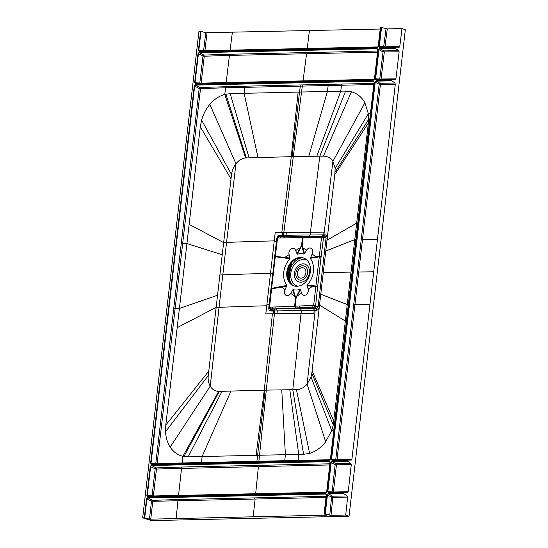 <?xml version="1.0" encoding="UTF-8"?>
<svg xmlns="http://www.w3.org/2000/svg" width="548" height="548" viewBox="0 0 548 548"><rect width="100%" height="100%" fill="white"/><g stroke="black" fill="none" stroke-linecap="round" stroke-linejoin="round"><path stroke-width="0.82" d="M383.895 47.251A0.993 0.678 92.7 0 1 383.71 46.594L379.36 46.388L379.833 47.594L378.935 46.34L381.127 27.4L387.299 28.88L401.992 28.592L405.328 29.777L349.049 516.237L151.399 520.6L142.672 517.833L198.951 31.366L201.006 31.387L198.821 50.327L198.397 50.272L200.589 31.332M144.302 517.792L146.494 498.851L146.919 498.906L144.727 517.846L142.672 517.833M144.727 517.846L149.453 519.182L151.46 501.331L325.992 497.468M326.622 515.12L149.453 519.182M326.889 515.243L324.128 513.935L324.841 513.86L331.013 515.339L332.848 497.317L331.581 497.173L329.745 515.182M349.049 516.237L345.713 515.052L331.013 515.339M203.788 51.17A0.993 0.678 92.7 0 1 203.623 50.546L198.821 50.327L199.294 51.526L198.397 50.272M381.127 27.4L380.511 27.414L378.319 46.354L377.127 47.655L199.294 51.526M350.912 463.464L336.047 463.67L336.424 464.8L351.282 464.594L350.912 463.464L347.569 461.231L347.535 460.101L332.061 460.436L331.17 459.183L374.798 82.077L379.168 84.234A0.993 0.617 118.1 0 1 380.059 83.262L380.435 84.392L395.3 84.187L394.923 83.056L391.464 80.44L391.738 79.426L395.32 79.652L395.916 78.864L399.129 51.813L398.752 50.676L395.341 48.388L395.3 47.258L399.191 47.224L399.787 46.45L384.977 46.765L387.299 28.88M398.752 50.676L383.943 50.896L379.867 48.724L378.552 49.649L379.743 48.347L395.211 48.012M391.546 79.686L376.079 80.022L375.181 78.768L376.277 79.761L391.731 79.426M374.798 82.077L375.99 80.775L391.464 80.44M347.268 495.967L332.472 496.2L332.848 497.317L347.644 497.091L347.268 495.967L343.822 493.659L343.973 492.268L328.499 492.604L327.834 491.666L331.204 462.546L335.157 464.649A0.993 0.617 118.1 0 1 336.047 463.67L332.102 461.567L330.786 462.491L331.978 461.19L347.446 460.854M328.499 492.604L327.416 491.611L333.41 492.008L348.233 491.707L347.638 492.494L328.512 492.604M324.841 513.86L327.033 494.919L328.225 493.625L343.692 493.282M324.135 513.88L326.32 495.002L325.519 493.68L326.416 494.933L324.224 513.873M146.494 498.851L147.686 497.557L325.519 493.68M199.986 83.604A0.993 0.678 92.7 0 1 199.815 82.974L202.972 56.047A0.993 0.617 118.1 0 1 203.863 55.074L199.328 52.656L377.168 48.786L377.839 49.724L377.038 48.409L377.935 49.663L374.565 78.782L373.373 80.083L195.54 83.96L194.643 82.7L198.013 53.581L199.205 52.279L199.328 52.656L198.013 53.581M326.704 491.638L330.067 462.567L329.273 461.252L330.17 462.505L326.8 491.625L325.608 492.926L147.768 496.803L146.878 495.55L150.248 466.423L151.433 465.122L150.666 466.478L147.296 495.598L146.878 495.55M373.291 80.837L374.181 82.09L330.554 459.197L329.362 460.498L151.522 464.368L150.625 463.115L194.259 86.009L195.451 84.714L373.291 80.837L374.181 82.09M378.004 46.916L204.918 50.704L203.623 50.546L205.74 32.722L201.006 31.387M205.74 32.722L380.196 29.037M380.511 27.414L378.23 46.361M347.644 497.091L345.713 515.052M351.282 464.594L348.233 491.707M347.535 460.101L351.302 460.06L351.898 459.279L337.027 459.587L354.981 304.455A5146.494 917.455 -173.4 0 0 369.996 304.243L351.898 459.279M395.3 84.187L369.996 304.243M391.738 79.426L376.079 80.022M401.992 28.592L399.787 46.45M294.043 285.892A14.762 11.494 109.6 0 1 288.022 270.054A14.762 11.494 109.6 0 1 301.051 257.697A14.762 11.494 109.6 0 1 303.935 258.094M296.927 286.282A14.762 11.494 -70.4 0 0 310.024 273.671A14.762 11.494 -70.4 0 0 303.551 257.944A14.762 11.494 -70.4 0 0 300.27 257.423A14.762 11.494 -70.4 0 0 287.173 270.034A14.762 11.494 -70.4 0 0 293.646 285.761A14.762 11.494 -70.4 0 0 296.927 286.282M300.441 289.728L299.962 289.454A18.577 14.467 109.6 0 1 293.146 289.604L290.68 293.413A4.316 3.357 109.6 0 1 285.816 295.249A4.316 3.357 109.6 0 1 285.063 289.577L286.967 285.385A18.577 14.467 109.6 0 1 290.05 258.759L289.104 254.628A4.316 3.357 109.6 0 1 291.18 248.895A4.316 3.357 109.6 0 1 295.639 250.525L297.235 254.251A18.577 14.467 109.6 0 1 304.051 254.101L306.517 250.292A4.316 3.357 109.6 0 1 311.38 248.456A4.316 3.357 109.6 0 1 312.134 254.128L310.23 258.32A18.577 14.467 109.6 0 1 307.154 284.946L308.092 289.077A4.316 3.357 109.6 0 1 306.017 294.81A4.316 3.357 109.6 0 1 301.558 293.173L300.441 289.728L297.269 295.982L296.879 295.694L295.762 297.811A16.591 2.466 -152.5 0 1 296.119 298.057L295.351 298.071L294.66 306.243L270.178 307.14L271.082 309.223L272.979 309.188L273.534 310.963L273.24 313.737L265.814 313.915L266.862 304.798A109.963 19.605 -173.4 0 0 269.109 304.729L268.78 307.64C268.63 309.654 269.431 310.778 271.171 311.004L271.616 310.997L271.082 309.223L269.616 308.709M307.154 284.946L317.689 286.296L321.06 257.197L319.094 256.93L310.23 258.32M319.614 237.709L320.464 236.455L324.505 236.147L322.793 236.435L323.532 237.421L321.484 237.695L322.793 236.435L308.127 236.428L307.223 237.681L321.484 237.695L313.655 305.421L316.114 308.668L313.73 308.682L312.278 307.209L314.607 307.154L315.579 306.161L318.093 306.798L326.046 238.065L325.704 236.887L327.492 236.195L327.033 240.175L325.827 239.976M312.134 254.128L316.045 256.752L319.162 256.43L321.121 256.642L321.06 257.197M310.216 257.642L316.045 256.752L316.011 257.355M278.179 237.962L279.083 236.688L277.733 237.983L302.592 237.681L301.407 245.764L302.174 245.751L301.756 246.004L302.386 248.059L302.852 247.751L302.174 245.751L303.113 237.681L307.024 237.688L307.928 236.435L284.652 236.551L286.029 235.25L286.378 232.496L323.258 232.105L322.936 234.873L325.327 234.845L327.492 236.195L334.801 174.579L368.393 122.958L356.68 223.125L327.033 240.175L319.525 305.092L345.35 321.073L333.287 424.947L331.704 430.598L325.67 441.77C321.114 447.648 315.758 451.518 309.593 453.374L303.592 454.313L298.735 454.415L298.078 460.416L258.93 461.252L258.327 462.067M303.462 236.421L302.592 237.681L303.113 237.681L304.03 236.421M295.639 250.525L300.167 247.806L301.407 245.764A16.591 1.671 -150.3 0 1 301.756 246.004L300.564 248.1L300.167 247.806L296.756 253.977M302.386 248.059L304.051 254.101M304.599 253.806L302.852 247.751L306.517 250.292M297.235 254.251L300.564 248.1M286.967 285.385L271.644 288.337L275.302 256.731L284.713 258.04L284.816 257.437L275.336 256.375L277.535 238.188L277.014 238.483M274.788 257.039L275.302 256.731L275.336 256.375L274.836 256.656M284.713 258.04L290.05 258.759M290.221 258.081L284.816 257.437L289.104 254.628M270.178 307.14L269.582 306.949L271.644 288.337L271.137 288.597M286.981 286.063L271.096 288.988M285.063 289.577L281.391 287.036L281.425 286.433M292.598 289.899L295.351 298.071L295.762 297.811L293.146 289.604M275.726 306.962L276.302 308.736L295.18 307.997L299.872 307.736L299.441 305.996L294.66 306.243L295.18 307.997M295.749 307.969L295.18 306.216L296.119 298.057L297.269 295.982L301.558 293.173M290.68 293.413L294.584 296.043L295.05 295.735M299.962 289.454L296.879 295.694M312.723 285.748L312.62 286.357L317.628 286.844L315.579 306.161L313.655 305.421L299.441 305.996M317.484 307.908L318.093 306.798L319.299 306.996L319.059 309.072L317.484 307.908L316.114 308.668L316.58 310.463L319.059 309.072L311.833 373.229L311.038 377.024L307.12 384.175C304.01 387.689 300.455 389.512 296.447 389.642L266.28 390.114L259.505 455.237L298.735 454.415L289.803 389.717M306.976 285.624L312.62 286.357L308.092 289.077M283.727 237.818L284.652 236.551L279.083 236.688L279.918 235.4L280.364 235.387L279.48 236.647L309.305 236.243M278.836 236.688L278.494 236.722M269.582 306.949L269.061 307.223L269.582 306.949M269.732 307.147L270.28 308.921L269.746 308.867M271.171 311.004L270.28 308.921L270.726 308.921M272.034 307.092L272.616 308.88L270.726 308.914M311.771 305.469L312.278 307.209L299.872 307.743L300.914 308.791L301.16 310.572L300.708 308.784L313.737 308.682L314.189 310.476L313.867 313.244L276.987 313.655L277.281 310.88L276.733 309.106L272.616 308.88L300.708 308.784L299.674 307.743L299.119 306.003M318.313 304.894L319.525 305.092L319.299 306.996M345.35 321.073L347.261 304.558L348.316 304.544M325.779 251.018L354.775 239.64L356.68 223.125M368.393 122.958L368.366 113.731L370.4 113.696M151.522 464.368L329.547 460.238L330.554 459.197M374.044 81.775L373.414 81.214L374.085 82.152L330.417 459.231L329.362 460.498M373.77 84.536L328.177 85.515L327.807 84.365L341.116 84.084L341.493 85.228L340.76 91.187L301.53 92.009L302.338 86.077L328.177 85.515L327.416 91.461L308.771 156.331L323.464 156.139L351.426 91.783C357.186 93.386 361.68 97.044 364.893 102.764L368.366 113.731L335.177 168.394L334.801 174.579M309.099 236.25L309.915 234.955L322.936 234.873L322.121 236.174L309.305 236.236L310.12 234.948L319.806 156.18L345.617 91.091L351.426 91.783M345.617 91.091L340.76 91.187L316.826 156.214M323.464 156.139C327.451 156.18 330.595 157.913 332.903 161.345L335.177 168.394M273.486 311.387L272.486 310.983L274.733 310.935L266.28 390.114L218.645 391.409C215.008 391.217 212.199 389.47 210.226 386.162C208.493 383.162 207.836 379.641 208.254 375.592L231.523 174.517C232.037 170.483 233.517 166.9 235.962 163.77C238.805 160.256 242.038 158.317 245.655 157.947L293.296 156.612L301.53 92.009L299.523 92.057L300.331 86.118L302.338 86.077L301.969 84.913L327.807 84.365M279.918 235.4C278.302 235.517 277.24 236.681 276.733 238.901L276.391 241.805A109.963 19.605 6.6 0 1 274.137 241.874L275.199 232.756L283.83 232.551L293.296 156.612L308.771 156.331M281.809 232.599L291.276 156.66L298.139 92.085L299.523 92.057L292.105 156.639M298.139 92.085L230.174 93.626L224.796 94.407L225.577 87.762L300.331 86.118L299.955 84.961L301.969 84.913M230.996 178.915L200.294 126.766L201.602 120.128C203.287 114.155 206.034 108.908 209.829 104.373C214.227 99.257 219.221 95.934 224.796 94.407L245.655 157.947M200.294 126.766L186.936 243.545L182.648 243.661L200.493 88.618L199.184 88.461L155.803 463.389L157.112 463.546L175.134 308.565L173.853 308.414M218.645 391.409L182.922 456.313C177.668 455.039 173.421 451.956 170.175 447.072L210.226 386.162L219.036 307.346A1180.015 210.37 -173.4 0 1 215.994 307.462L177.182 327.642L186.936 243.545L222.098 254.717M219.748 275.007A1180.015 210.37 -173.4 0 0 222.796 274.884L219.042 307.339A1189.434 211.973 -173.4 0 1 266.746 305.791M309.915 234.955L283.487 235.304L283.83 232.551L286.378 232.496M282.631 232.578L282.336 234.907L280.364 235.387M276.891 241.483L276.391 241.805L273.973 262.65M269.602 304.483L269.109 304.729L271.671 282.59M271.952 309.209L272.486 310.983L271.616 310.997M274.185 309.161L274.733 310.935L301.16 310.572M316.58 310.463L301.366 310.579L292.79 389.683L303.592 454.313M296.447 389.642L309.593 453.374M265.088 390.142L256.916 461.293L258.93 461.252L259.505 455.237L202.109 456.532L201.472 462.526L157.112 463.546L156.475 464.327M181.566 463.745L182.169 462.957L182.922 456.313L188.149 456.854L202.109 456.532L230.968 391.046M170.175 447.072C167.407 442.736 165.859 437.619 165.544 431.728L165.777 425.132L177.182 327.642M151.707 464.108L151.049 463.17L194.684 86.063L199.184 88.461A0.993 0.617 118.1 0 1 200.075 87.488L195.574 85.091L194.259 86.009M155.968 464.019A0.993 0.678 92.7 0 1 155.803 463.389L150.625 463.115M330.252 459.731L298.078 460.416L297.482 461.217M355.83 239.627L354.775 239.64L347.261 304.558L320.779 294.242M373.414 81.214L195.574 85.091L195.451 84.714M257.985 157.55L244.134 93.304L244.881 87.338L244.504 86.194L299.955 84.961M274.137 241.874L270.5 273.336A1189.427 212.165 -173.4 0 0 222.796 274.884L226.55 242.428A1180.015 210.411 6.6 0 1 223.509 242.552L189.135 224.344M266.862 304.798L270.5 273.336A109.963 19.605 -173.4 0 0 272.726 273.267M282.336 234.907L282.282 235.332L281.24 235.359L280.35 236.62M327.033 494.919L327.457 494.974L325.265 513.914M343.822 493.659L328.348 494.001L327.457 494.974L331.581 497.173A0.993 0.617 -61.9 0 1 332.472 496.2L328.225 493.625M347.569 461.231L332.102 461.567L331.978 461.19M332.328 492.522A0.993 0.678 92.7 0 1 332.136 491.864L335.157 464.649L336.424 464.8L333.41 492.008L332.807 492.81M332.061 460.436L347.713 459.841L332.218 460.176L331.17 459.183M335.951 460.094A0.993 0.678 92.7 0 1 335.76 459.43L331.588 459.238L375.222 82.132L375.99 80.775M373.75 271.787A5146.494 917.455 -173.4 0 1 358.735 272L380.435 84.392L379.168 84.234L361.248 239.38L362.495 239.538A5146.494 917.736 -173.4 0 0 377.51 239.325M358.735 272L354.981 304.455L353.734 304.298L335.76 459.43L337.027 459.587L336.431 460.368M395.341 48.388L379.867 48.724L379.743 48.347M399.129 51.813L383.045 51.868L379.771 79.015L375.606 78.823L378.976 49.697L383.045 51.868A0.993 0.617 -61.9 0 1 383.943 50.896L384.312 52.039L381.038 79.172L380.442 79.96M379.963 79.679A0.993 0.678 92.7 0 1 379.771 79.015L395.916 78.864M381.552 27.455L379.36 46.388L378.935 46.34M386.032 28.722L383.71 46.594L384.977 46.765L384.381 47.532M378.319 46.354L377.127 47.655M199.479 51.265L377.319 47.388L378.189 46.381L380.38 27.448M204.294 51.491L204.918 50.704L207.021 32.88M150.734 519.34L152.762 501.482L152.358 500.358L177.579 499.57L177.956 500.687L176.079 518.716M324.094 513.908L326.286 494.967L325.649 494.056L147.809 497.933L146.919 498.906L151.46 501.331A0.993 0.617 -61.9 0 1 152.358 500.358L147.686 497.557M326.122 496.337L177.579 499.57M374.565 78.782L373.565 79.823L374.469 78.85L377.935 49.663M373.565 79.823L195.725 83.693L373.373 80.083M194.643 82.7L201.123 83.132L204.267 56.211L229.434 55.41L229.057 54.266L203.863 55.074L204.267 56.211L202.972 56.047L198.438 53.636L195.067 82.755L195.54 83.96M229.057 54.266L377.647 51.033M374.27 79.323L226.187 82.549L229.434 55.41L377.517 52.19M147.768 496.803L325.807 492.666L326.704 491.693L330.033 462.539L329.396 461.628L330.026 462.19M150.248 466.423L155.166 468.876L152.084 495.824L147.296 495.598L147.967 496.543L325.8 492.666L326.8 491.625M326.505 492.159L153.385 495.974L156.475 469.026L155.166 468.876A0.993 0.617 118.1 0 1 156.064 467.896L156.475 469.026L329.759 464.944M177.929 496.18L178.532 495.385L181.566 468.177L181.189 467.047L329.889 463.807M181.189 467.047L156.064 467.896L151.563 465.499L329.396 461.628M152.255 496.447A0.993 0.678 92.7 0 1 152.084 495.824L153.385 495.974L152.755 496.762M286.912 272.883L288.912 272.849M289.255 267.89L288.693 267.897M289.248 266.588L289.454 266.17M288.68 272.87L287.536 272.973L288.638 273.034L289.166 266.773M288.728 272.74L289.365 266.766M288.577 274.027L289.454 266.472M289.303 267.76L288.878 267.438M287.481 274.171L288.529 274.158M288.556 273.918L287.481 273.938M287.481 273.973L288.549 273.959M291.557 262.889L290.015 271.924L289.467 271.924L289.782 269.116L288.734 278.192L289.214 278.165L289.707 274.623L289.296 274.459L288.823 277.432L289.296 277.603M289.303 278.405L288.734 278.192L288.851 280.823M291.036 263.561L290.522 265.787L290.296 264.657M290.81 263.883L290.652 265.239M290.269 265.821L290.228 269.78M290.269 269.294L289.782 269.116L289.967 268.191M289.296 281.638L289.413 278.733A1.658 0.514 -179.7 0 0 288.789 278.877M292.406 285.015A15.734 12.248 -70.4 0 1 289.413 278.733L289.426 276.74M289.563 274.459L289.687 273.274L289.152 273.288M289.865 274.651L289.296 274.459M290.166 274.658L289.707 274.623M289.837 272.082L289.687 273.274M290.55 268.376L289.995 268.184M290.796 268.356L290.351 268.328M289.57 272.082L290.043 272.144M302.119 257.738A15.734 12.248 109.6 0 0 290.68 267.753L290.091 267.636M289.276 267.691L288.775 267.698M287.488 273.74L288.481 273.877M395.3 47.258L379.833 47.594M375.181 78.768L378.552 49.649M327.416 491.611L330.786 462.491M343.781 492.529L328.307 492.871M199.205 52.279L377.038 48.409M151.433 465.122L329.273 461.252M277.165 241.031L276.651 241.346M317.689 286.296L317.628 286.844M321.121 256.642L323.532 237.421L327.252 238.264M325.327 234.845L324.505 236.147L325.704 236.887M280.035 237.901L282.282 235.332L283.487 235.304L282.59 236.565M269.869 304.085L269.363 304.346M314.689 308.682L315.148 310.469L307.12 384.175L325.67 441.77M312.1 370.811L333.869 421.323M330.458 459.203L374.085 82.152M373.907 83.392L341.116 84.084M323.08 236.161L323.895 234.859L332.903 161.345L364.893 102.764M249.08 157.817L230.174 93.626M246.333 157.906L225.858 94.153M274.253 240.88A1189.434 212.165 -173.4 0 0 226.55 242.428L235.962 163.77L209.829 104.373M231.523 174.517L201.602 120.128M217.405 295.297L179.422 308.449L175.134 308.565L178.888 276.117L177.607 275.959M277.247 238.62L276.733 238.901M268.78 307.64L269.294 307.353M276.987 313.655L273.24 313.737M281.754 389.827L285.392 454.689L284.768 460.697L284.172 461.505M272.418 313.757L264.259 390.162L256.115 455.313M222.063 391.32L188.149 456.854M183.929 456.525L219.316 391.409M208.254 375.592L165.544 431.728M208.747 371.181L165.777 425.132M256.32 462.108L256.916 461.293L201.472 462.526L200.869 463.32M311.038 377.024L331.704 430.598L333.739 430.55M311.833 373.229L333.287 424.947M323.279 272.63L351.015 272.096M244.504 86.194L200.075 87.488A0.993 0.637 -92.7 0 1 200.493 88.618L225.577 87.762L225.201 86.632M178.888 276.117L182.648 243.661L181.361 243.504M335.095 172.161L368.646 119.341M391.587 80.816L376.113 81.152L380.059 83.262L394.923 83.056M353.734 304.298L361.248 239.38M377.305 47.395L199.493 51.265M229.496 50.909L230.091 50.135L232.366 32.25M306.64 49.252L307.236 48.484L309.415 30.654M253.128 517.113L255.08 499.207L254.71 498.091M325.649 494.056L326.272 494.618M374.476 78.796L377.839 49.724M377.168 48.786L377.791 49.347M302.441 81.659L303.03 80.898L306.551 53.93L306.174 52.779M225.591 83.33L226.187 82.549L201.123 83.132A0.993 0.637 88.6 0 1 200.986 83.584M255.067 494.522L255.663 493.721L258.416 466.492L258.04 465.389M288.638 273.034L287.529 273.089M305.887 272.829A5.357 4.165 -70.4 0 0 302.215 267.691A5.357 4.165 -70.4 0 0 297.338 273.02A5.357 4.165 109.6 0 0 301.01 278.158A5.357 4.165 109.6 0 0 305.887 272.829M289.323 280.864L288.762 280.672M289.734 274.829L289.152 274.623M306.935 260.081A13.892 10.816 -70.4 0 0 291.714 269.404A13.892 10.816 -70.4 0 0 297.626 286.241M309.401 272.863A9.385 7.309 -70.4 0 0 302.969 263.855A9.385 7.309 -70.4 0 0 294.413 273.192A9.385 7.309 109.6 0 0 300.845 282.206A9.385 7.309 109.6 0 0 309.401 272.863M295.872 273.103A7.371 5.74 109.6 0 1 302.592 265.773A7.371 5.74 109.6 0 1 307.647 272.849A7.371 5.74 -70.4 0 1 300.927 280.179A7.371 5.74 -70.4 0 1 295.872 273.103M290.447 268.554L289.871 268.356M289.262 267.623L288.796 267.643M278.932 236.674L278.548 236.715C277.555 237.01 277.007 237.551 276.904 238.346L269.239 304.229L268.952 307.106L269.472 308.593M151.714 464.108L329.547 460.238M288.556 273.897L288.022 278.555"/></g></svg>
